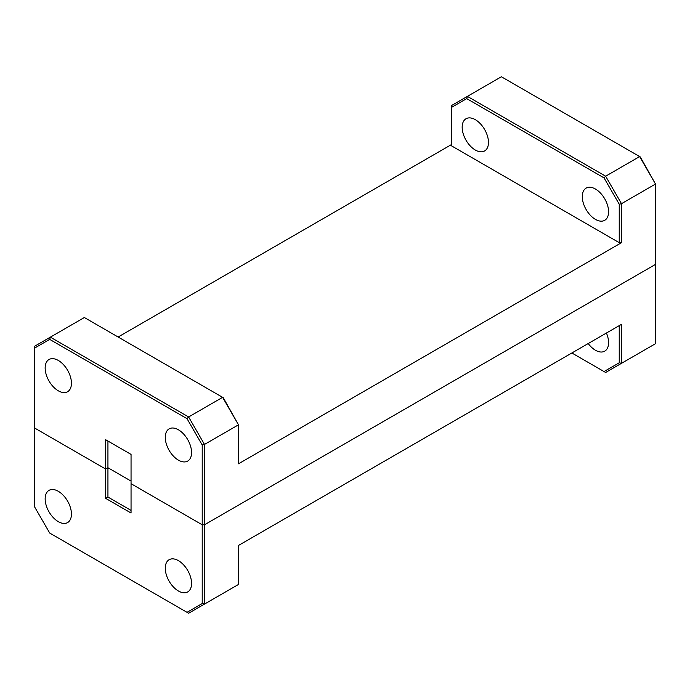 <?xml version="1.0" encoding="UTF-8"?>
<svg xmlns="http://www.w3.org/2000/svg" width="690" height="690" viewBox="0 0 690 690"><rect width="100%" height="100%" fill="white"/><g stroke="black" fill="none" stroke-linecap="round" stroke-linejoin="round"><path stroke-width="1.03" d="M595.436 219.386A18.587 10.729 60 0 1 583.292 202.998A18.587 10.729 60 0 1 586.146 188.103A18.587 10.729 60 0 1 595.436 189.025A18.587 10.729 60 0 1 607.588 205.404A18.587 10.729 60 0 1 604.733 220.3A18.587 10.729 60 0 1 595.436 219.386M475.315 150.032A18.587 10.729 60 0 1 463.171 133.653A18.587 10.729 60 0 1 466.026 118.749A18.587 10.729 60 0 1 475.315 119.672A18.587 10.729 60 0 1 487.468 136.059A18.587 10.729 60 0 1 484.613 150.955A18.587 10.729 60 0 1 475.315 150.032M178.417 429.792A18.587 10.729 -120 0 0 169.119 428.87A18.587 10.729 -120 0 0 166.273 443.765A18.587 10.729 -120 0 0 178.417 460.144A18.587 10.729 -120 0 0 187.714 461.067A18.587 10.729 -120 0 0 190.561 446.171A18.587 10.729 -120 0 0 178.417 429.792M58.296 360.439A18.587 10.729 -120 0 0 48.999 359.516A18.587 10.729 -120 0 0 46.152 374.411A18.587 10.729 -120 0 0 58.296 390.799A18.587 10.729 -120 0 0 67.594 391.722A18.587 10.729 -120 0 0 70.44 376.818A18.587 10.729 -120 0 0 58.296 360.439M105.665 498.361L105.665 469.045L34.5 427.955L105.665 469.045L107.933 467.734L107.933 497.05L105.665 498.361L131.048 513.015L131.048 483.699L202.213 524.788L202.213 444.99L187.016 418.658L49.697 339.385L34.5 348.157L34.5 506.71L49.697 533.042L187.016 612.323L202.213 603.543L202.213 524.788L204.482 524.788L655.5 264.399L655.5 184.049L621.5 203.679L621.5 242.673L238.481 463.809L238.481 424.816L204.482 444.446L204.482 524.788L202.213 524.788L131.048 483.699L131.048 454.391L105.665 439.737L105.665 469.045L107.933 467.734L131.048 481.085L107.933 467.734L107.933 441.048M640.303 156.958L655.5 184.049L639.639 156.57L501.38 76.754L467.389 96.384L605.639 176.2L639.639 156.57L640.303 156.958M619.241 242.673L451.519 145.849L451.519 107.39L466.725 98.618L604.035 177.891L619.241 204.223L619.241 242.673L621.5 242.673M451.519 144.538L118.128 337.013M223.275 397.725L238.481 424.816L222.611 397.337L84.361 317.521L50.361 337.151L188.62 416.967L222.611 397.337L223.275 397.725M187.016 418.658L188.62 416.967L204.482 444.446L202.213 444.99M34.5 348.157L34.5 346.311L50.361 337.151L49.697 339.385M451.519 107.39L451.519 105.544L467.389 96.384L466.725 98.618M604.035 177.891L605.639 176.2L621.5 203.679L619.241 204.223M71.441 514.059A18.587 10.729 -120 0 0 63.325 495.351A18.587 10.729 -120 0 0 48.999 490.374A18.587 10.729 -120 0 0 45.152 498.879A18.587 10.729 -120 0 0 53.268 517.586A18.587 10.729 -120 0 0 67.594 522.572A18.587 10.729 -120 0 0 71.441 514.059M191.561 583.412A18.587 10.729 -120 0 0 183.445 564.705A18.587 10.729 -120 0 0 169.119 559.719A18.587 10.729 -120 0 0 165.272 568.232A18.587 10.729 -120 0 0 173.388 586.94A18.587 10.729 -120 0 0 187.714 591.925A18.587 10.729 -120 0 0 191.561 583.412M606.415 333.037A18.587 10.729 60 0 1 608.589 342.645A18.587 10.729 60 0 1 604.733 351.158A18.587 10.729 60 0 1 588.208 343.551M107.933 497.05L131.048 510.393M202.213 603.543L204.482 604.086L204.482 524.788L655.5 264.399L655.5 343.689L621.5 363.32L621.5 324.326L238.481 545.462L238.481 584.456L188.62 613.246L187.016 612.323M571.872 352.987L604.035 371.556L619.241 362.776L619.241 325.637M619.241 362.776L621.5 363.32L605.639 372.479L604.035 371.556"/></g></svg>
